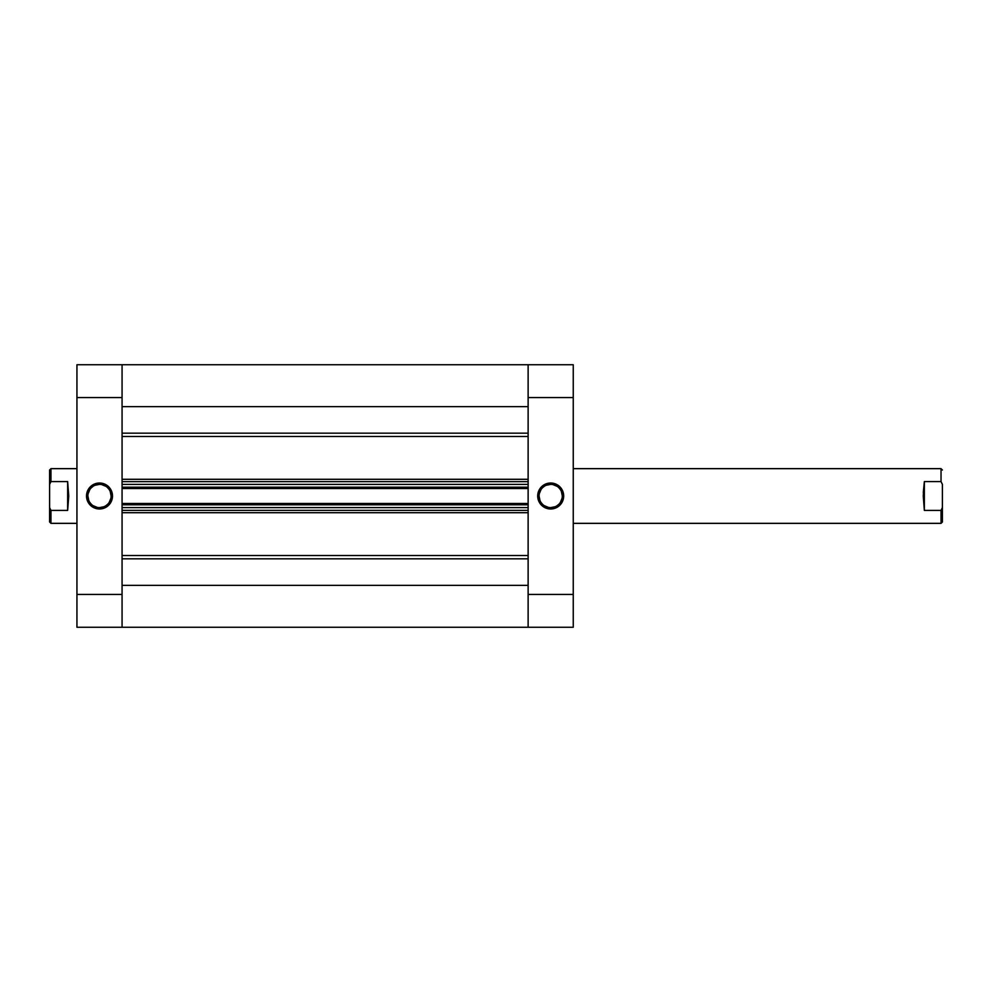 <?xml version="1.0" encoding="UTF-8"?>
<svg xmlns="http://www.w3.org/2000/svg" width="992" height="992" viewBox="0 0 992 992"><rect width="100%" height="100%" fill="white"/><g stroke="black" fill="none" stroke-linecap="round" stroke-linejoin="round"><path stroke-width="1.49" d="M550.684 484.381L550.684 483.017A12.983 12.983 0 0 1 563.679 496A12.983 12.983 0 0 1 550.684 508.983L555.656 508.003L559.872 505.188L562.687 500.972L563.679 496L561.484 488.783L555.656 483.997L548.154 483.265L541.508 486.812L537.949 493.47L538.693 500.972L543.467 506.8L548.154 508.735L550.684 508.983L550.684 507.619A11.619 11.619 0 0 0 562.315 496A11.619 11.619 0 0 0 550.684 484.381A11.619 11.619 0 0 1 562.315 496A11.619 11.619 0 0 1 550.684 507.619A11.619 11.619 0 0 1 539.065 496A11.619 11.619 0 0 1 550.684 484.381A11.619 11.619 0 0 0 539.065 496A11.619 11.619 0 0 0 550.684 507.619L550.684 508.983A12.983 12.983 0 0 1 537.701 496A12.983 12.983 0 0 1 550.684 483.017L550.684 484.381L546.245 485.262M573.252 364.746L528.128 364.746L528.128 627.254L573.252 627.254L573.252 364.746L528.128 364.746L528.128 397.556L573.252 397.556L573.252 594.444L528.128 594.444L528.128 397.556L573.252 397.556L573.252 364.746M573.252 627.254L528.128 627.254L528.128 585.367L122.066 585.367L122.066 627.254L122.066 364.746L76.942 364.746L76.942 627.254L122.066 627.254L122.066 594.444L76.942 594.444L76.942 397.556L122.066 397.556L122.066 594.444L76.942 594.444L76.942 627.254L528.128 627.254L528.128 594.444L573.252 594.444L573.252 627.254M550.684 507.619L555.136 506.738M557.144 505.66L558.905 504.221M560.356 502.46L562.092 498.269M562.315 496L561.422 491.548M560.356 489.54L558.905 487.779M557.144 486.34L552.953 484.604M544.236 486.34L542.475 487.779M541.024 489.54L539.288 493.731M539.065 496L539.958 500.452M541.024 502.46L542.475 504.221M544.236 505.66L548.427 507.396M99.51 507.619L99.51 508.983A12.983 12.983 0 0 1 86.515 496A12.983 12.983 0 0 1 99.51 483.017L94.538 483.997L90.322 486.812L87.507 491.028L86.515 496L88.71 503.217L94.538 508.003L102.04 508.735L108.686 505.188L112.245 498.53L111.501 491.028L106.714 485.2L102.04 483.265L99.51 483.017L99.51 484.381A11.619 11.619 0 0 0 87.879 496A11.619 11.619 0 0 0 99.51 507.619A11.619 11.619 0 0 1 87.879 496A11.619 11.619 0 0 1 99.51 484.381A11.619 11.619 0 0 1 111.129 496A11.619 11.619 0 0 1 99.51 507.619A11.619 11.619 0 0 0 111.129 496A11.619 11.619 0 0 0 99.51 484.381L99.51 483.017A12.983 12.983 0 0 1 112.493 496A12.983 12.983 0 0 1 99.51 508.983L99.51 507.619L103.949 506.738M122.066 399.156L122.066 364.746L122.066 406.633L528.128 406.633L528.128 364.746L122.066 364.746L122.066 397.556L76.942 397.556L76.942 364.746L528.128 364.746L528.128 399.156M99.51 484.381L95.058 485.262M93.05 486.34L91.289 487.779M89.838 489.54L88.102 493.731M87.879 496L88.772 500.452M89.838 502.46L91.289 504.221M93.05 505.66L97.241 507.396M105.958 505.66L107.719 504.221M109.17 502.46L110.906 498.269M111.129 496L110.236 491.548M109.17 489.54L107.719 487.779M105.958 486.34L101.767 484.604M942.4 521.978L941.036 523.342L941.036 510.409L924.358 510.409L923.254 496L924.358 481.591L941.036 481.591L941.036 468.658L573.252 468.658L941.036 468.658L941.036 481.591L942.4 484.394L942.4 507.606L942.4 484.394L941.036 481.591L924.358 481.591L923.329 492.218L924.358 510.409L924.358 481.591L924.358 510.409L941.036 510.409L941.036 523.342L573.252 523.342L941.036 523.342L942.4 521.978L942.4 507.606L941.036 510.409L942.4 507.606L942.4 521.978M50.964 510.409L49.6 507.606L49.6 521.978L50.964 523.342L50.964 510.409L50.964 523.342L76.942 523.342L50.964 523.342L49.6 521.978L49.6 484.394L50.964 481.591L67.642 481.591L68.746 496L67.642 510.409L50.964 510.409L49.6 507.606L49.6 484.394L50.964 481.591L50.964 468.658L76.942 468.658L50.964 468.658L50.964 481.591L67.642 481.591L67.642 510.409L50.964 510.409M49.6 470.022L49.6 484.394L49.6 470.022L50.964 468.658M67.642 510.409L68.746 496L67.642 481.591L67.642 510.409M528.128 436.48L122.066 436.48L528.128 436.48M122.066 479.297L528.128 479.297L122.066 479.297M528.128 512.703L122.066 512.703L528.128 512.703M122.066 555.52L528.128 555.52L122.066 555.52M122.066 484.381L122.066 487.184L528.128 487.184L528.128 484.381L528.128 487.184L122.066 487.184L122.066 484.381L528.128 484.381L122.066 484.381M122.066 504.816L122.066 507.619L122.066 504.816L528.128 504.816L528.128 507.619L122.066 507.619L528.128 507.619L528.128 504.816L122.066 504.816M122.066 593.997L122.066 627.254M528.128 593.997L528.128 627.254M528.128 585.367L122.066 585.367M122.066 558.818L528.128 558.818L122.066 558.818M528.128 433.182L122.066 433.182L528.128 433.182M122.066 406.633L528.128 406.633M122.066 510.359L528.128 510.359L122.066 510.359M122.066 503.452L528.128 503.452L122.066 503.452M122.066 481.641L528.128 481.641L122.066 481.641M528.128 488.548L122.066 488.548L528.128 488.548M941.036 468.658L942.4 470.022"/></g></svg>
